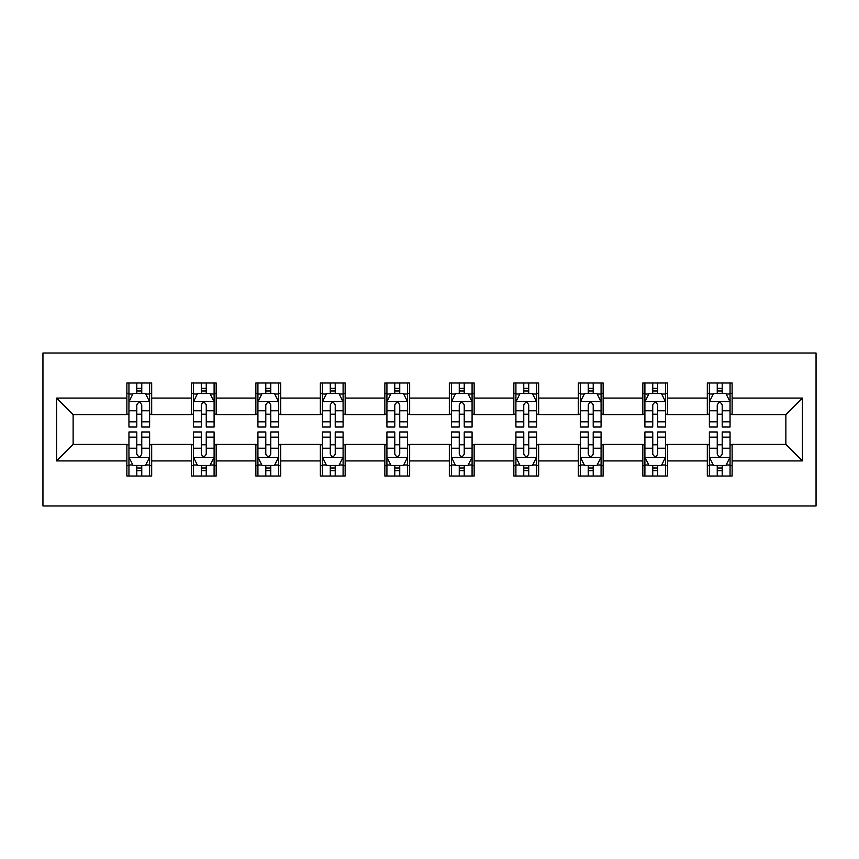 <?xml version="1.0" encoding="UTF-8"?>
<svg xmlns="http://www.w3.org/2000/svg" width="859" height="859" viewBox="0 0 859 859"><rect width="100%" height="100%" fill="white"/><g stroke="black" fill="none" stroke-linecap="round" stroke-linejoin="round"><path stroke-width="1.29" d="M42.95 505.983L816.05 505.983L816.05 353.017L42.95 353.017L42.95 505.983M732.126 398.082L732.126 382.985L707.322 382.985L707.322 398.082L667.636 398.082L667.636 382.985L642.822 382.985L642.822 398.082L603.136 398.082L603.136 382.985L578.332 382.985L578.332 398.082L538.647 398.082L538.647 382.985L513.843 382.985L513.843 398.082L474.147 398.082L474.147 382.985L449.343 382.985L449.343 398.082L409.657 398.082L409.657 382.985L384.853 382.985L384.853 398.082L345.157 398.082L345.157 382.985L320.353 382.985L320.353 398.082L280.668 398.082L280.668 382.985L255.864 382.985L255.864 398.082L216.178 398.082L216.178 382.985L191.364 382.985L191.364 398.082L151.678 398.082L151.678 382.985L126.874 382.985L126.874 398.082L56.597 398.082L56.597 460.918L73.133 444.382L126.874 444.382L126.874 476.015L151.678 476.015L151.678 444.382L191.364 444.382L191.364 476.015L216.178 476.015L216.178 444.382L255.864 444.382L255.864 476.015L280.668 476.015L280.668 444.382L320.353 444.382L320.353 476.015L345.157 476.015L345.157 444.382L384.853 444.382L384.853 476.015L409.657 476.015L409.657 444.382L449.343 444.382L449.343 476.015L474.147 476.015L474.147 444.382L513.843 444.382L513.843 476.015L538.647 476.015L538.647 444.382L578.332 444.382L578.332 476.015L603.136 476.015L603.136 444.382L642.822 444.382L642.822 476.015L667.636 476.015L667.636 444.382L707.322 444.382L707.322 476.015L732.126 476.015L732.126 444.382L785.867 444.382L785.867 414.618L732.126 414.618L732.126 398.082L802.403 398.082L802.403 460.918L732.126 460.918M707.322 460.918L667.636 460.918M642.822 460.918L603.136 460.918M578.332 460.918L538.647 460.918M513.843 460.918L474.147 460.918M449.343 460.918L409.657 460.918M384.853 460.918L345.157 460.918M320.353 460.918L280.668 460.918M255.864 460.918L216.178 460.918M191.364 460.918L151.678 460.918M126.874 460.918L56.597 460.918M707.322 398.082L707.322 414.618L667.636 414.618L667.636 398.082M642.822 398.082L642.822 414.618L603.136 414.618L603.136 398.082M578.332 398.082L578.332 414.618L538.647 414.618L538.647 398.082M513.843 398.082L513.843 414.618L474.147 414.618L474.147 398.082M449.343 398.082L449.343 414.618L409.657 414.618L409.657 398.082M384.853 398.082L384.853 414.618L345.157 414.618L345.157 398.082M320.353 398.082L320.353 414.618L280.668 414.618L280.668 398.082M255.864 398.082L255.864 414.618L216.178 414.618L216.178 398.082M191.364 398.082L191.364 414.618L151.678 414.618L151.678 398.082M126.874 398.082L126.874 414.618L73.133 414.618L56.597 398.082M73.133 414.618L73.133 444.382M802.403 460.918L785.867 444.382M785.867 414.618L802.403 398.082M126.874 393.325L128.947 393.325M136.796 393.325L141.756 393.325M149.616 393.325L151.678 393.325M126.874 414.199L128.947 414.199M136.796 414.199L141.756 414.199M149.616 414.199L151.678 414.199M126.874 444.801L128.947 444.801M136.796 444.801L141.756 444.801M149.616 444.801L151.678 444.801M126.874 465.675L128.947 465.675M136.796 465.675L141.756 465.675M149.616 465.675L151.678 465.675M191.364 444.801L193.436 444.801M201.296 444.801L206.257 444.801M214.106 444.801L216.178 444.801M191.364 465.675L193.436 465.675M201.296 465.675L206.257 465.675M214.106 465.675L216.178 465.675M191.364 393.325L193.436 393.325M201.296 393.325L206.257 393.325M214.106 393.325L216.178 393.325M191.364 414.199L193.436 414.199M201.296 414.199L206.257 414.199M214.106 414.199L216.178 414.199M255.864 444.801L257.925 444.801M265.785 444.801L270.746 444.801M278.606 444.801L280.668 444.801M255.864 465.675L257.925 465.675M265.785 465.675L270.746 465.675M278.606 465.675L280.668 465.675M255.864 393.325L257.925 393.325M265.785 393.325L270.746 393.325M278.606 393.325L280.668 393.325M255.864 414.199L257.925 414.199M265.785 414.199L270.746 414.199M278.606 414.199L280.668 414.199M320.353 444.801L322.426 444.801M330.275 444.801L335.235 444.801M343.095 444.801L345.157 444.801M320.353 465.675L322.426 465.675M330.275 465.675L335.235 465.675M343.095 465.675L345.157 465.675M320.353 393.325L322.426 393.325M330.275 393.325L335.235 393.325M343.095 393.325L345.157 393.325M320.353 414.199L322.426 414.199M330.275 414.199L335.235 414.199M343.095 414.199L345.157 414.199M384.853 444.801L386.915 444.801M394.775 444.801L399.736 444.801M407.585 444.801L409.657 444.801M384.853 465.675L386.915 465.675M394.775 465.675L399.736 465.675M407.585 465.675L409.657 465.675M384.853 393.325L386.915 393.325M394.775 393.325L399.736 393.325M407.585 393.325L409.657 393.325M384.853 414.199L386.915 414.199M394.775 414.199L399.736 414.199M407.585 414.199L409.657 414.199M449.343 444.801L451.415 444.801M459.264 444.801L464.225 444.801M472.085 444.801L474.147 444.801M449.343 465.675L451.415 465.675M459.264 465.675L464.225 465.675M472.085 465.675L474.147 465.675M449.343 393.325L451.415 393.325M459.264 393.325L464.225 393.325M472.085 393.325L474.147 393.325M449.343 414.199L451.415 414.199M459.264 414.199L464.225 414.199M472.085 414.199L474.147 414.199M513.843 444.801L515.905 444.801M523.765 444.801L528.725 444.801M536.574 444.801L538.647 444.801M513.843 465.675L515.905 465.675M523.765 465.675L528.725 465.675M536.574 465.675L538.647 465.675M513.843 393.325L515.905 393.325M523.765 393.325L528.725 393.325M536.574 393.325L538.647 393.325M513.843 414.199L515.905 414.199M523.765 414.199L528.725 414.199M536.574 414.199L538.647 414.199M578.332 444.801L580.394 444.801M588.254 444.801L593.215 444.801M601.075 444.801L603.136 444.801M578.332 465.675L580.394 465.675M588.254 465.675L593.215 465.675M601.075 465.675L603.136 465.675M578.332 393.325L580.394 393.325M588.254 393.325L593.215 393.325M601.075 393.325L603.136 393.325M578.332 414.199L580.394 414.199M588.254 414.199L593.215 414.199M601.075 414.199L603.136 414.199M642.822 444.801L644.894 444.801M652.743 444.801L657.704 444.801M665.564 444.801L667.636 444.801M642.822 465.675L644.894 465.675M652.743 465.675L657.704 465.675M665.564 465.675L667.636 465.675M642.822 393.325L644.894 393.325M652.743 393.325L657.704 393.325M665.564 393.325L667.636 393.325M642.822 414.199L644.894 414.199M652.743 414.199L657.704 414.199M665.564 414.199L667.636 414.199M707.322 444.801L709.384 444.801M717.244 444.801L722.204 444.801M730.053 444.801L732.126 444.801M707.322 465.675L709.384 465.675M717.244 465.675L722.204 465.675M730.053 465.675L732.126 465.675M707.322 393.325L709.384 393.325M717.244 393.325L722.204 393.325M730.053 393.325L732.126 393.325M707.322 414.199L709.384 414.199M717.244 414.199L722.204 414.199M730.053 414.199L732.126 414.199M141.756 388.365L136.796 388.365M149.616 421.833L141.756 421.833L141.756 427.02L149.616 427.02L149.616 401.797L145.482 393.529L133.081 393.529L128.947 401.797L128.947 427.02L136.796 427.02L136.796 421.833L128.947 421.833M128.947 401.797L128.947 382.985M149.616 401.797L149.616 382.985M136.796 393.529L136.796 382.985M141.756 382.985L141.756 393.529M141.756 421.833L141.756 404.9C140.103 401.711 138.449 401.711 136.796 404.9L136.796 421.833M136.796 470.635L141.756 470.635M128.947 437.167L136.796 437.167L136.796 431.98L128.947 431.98L128.947 457.203L133.081 465.471L145.482 465.471L149.616 457.203L149.616 431.98L141.756 431.98L141.756 437.167L149.616 437.167M149.616 457.203L149.616 476.015M128.947 457.203L128.947 476.015M141.756 465.471L141.756 476.015M136.796 476.015L136.796 465.471M136.796 437.167L136.796 454.1C138.449 457.289 140.103 457.289 141.756 454.1L141.756 437.167M206.257 388.365L201.296 388.365M214.106 421.833L206.257 421.833L206.257 427.02L214.106 427.02L214.106 401.797L209.972 393.529L197.57 393.529L193.436 401.797L193.436 427.02L201.296 427.02L201.296 421.833L193.436 421.833M193.436 401.797L193.436 382.985M214.106 401.797L214.106 382.985M201.296 393.529L201.296 382.985M206.257 382.985L206.257 393.529M206.257 421.833L206.257 404.9C204.603 401.711 202.949 401.711 201.296 404.9L201.296 421.833M270.746 388.365L265.785 388.365M278.606 421.833L270.746 421.833L270.746 427.02L278.606 427.02L278.606 401.797L274.461 393.529L262.059 393.529L257.925 401.797L257.925 427.02L265.785 427.02L265.785 421.833L257.925 421.833M257.925 401.797L257.925 382.985M278.606 401.797L278.606 382.985M265.785 393.529L265.785 382.985M270.746 382.985L270.746 393.529M270.746 421.833L270.746 404.9C269.092 401.711 267.439 401.711 265.785 404.9L265.785 421.833M201.296 470.635L206.257 470.635M193.436 437.167L201.296 437.167L201.296 431.98L193.436 431.98L193.436 457.203L197.57 465.471L209.972 465.471L214.106 457.203L214.106 431.98L206.257 431.98L206.257 437.167L214.106 437.167M214.106 457.203L214.106 476.015M193.436 457.203L193.436 476.015M206.257 465.471L206.257 476.015M201.296 476.015L201.296 465.471M201.296 437.167L201.296 454.1C202.939 457.289 204.592 457.289 206.257 454.1L206.257 437.167M265.785 470.635L270.746 470.635M257.925 437.167L265.785 437.167L265.785 431.98L257.925 431.98L257.925 457.203L262.059 465.471L274.461 465.471L278.606 457.203L278.606 431.98L270.746 431.98L270.746 437.167L278.606 437.167M278.606 457.203L278.606 476.015M257.925 457.203L257.925 476.015M270.746 465.471L270.746 476.015M265.785 476.015L265.785 465.471M265.785 437.167L265.785 454.1C267.439 457.289 269.092 457.289 270.746 454.1L270.746 437.167M335.235 388.365L330.275 388.365M343.095 421.833L335.235 421.833L335.235 427.02L343.095 427.02L343.095 401.797L338.961 393.529L326.56 393.529L322.426 401.797L322.426 427.02L330.275 427.02L330.275 421.833L322.426 421.833M322.426 401.797L322.426 382.985M343.095 401.797L343.095 382.985M330.275 393.529L330.275 382.985M335.235 382.985L335.235 393.529M335.235 421.833L335.235 404.9C333.593 401.711 331.939 401.711 330.275 404.9L330.275 421.833M399.736 388.365L394.775 388.365M407.585 421.833L399.736 421.833L399.736 427.02L407.585 427.02L407.585 401.797L403.451 393.529L391.049 393.529L386.915 401.797L386.915 427.02L394.775 427.02L394.775 421.833L386.915 421.833M386.915 401.797L386.915 382.985M407.585 401.797L407.585 382.985M394.775 393.529L394.775 382.985M399.736 382.985L399.736 393.529M399.736 421.833L399.736 404.9C398.082 401.711 396.428 401.711 394.775 404.9L394.775 421.833M464.225 388.365L459.264 388.365M472.085 421.833L464.225 421.833L464.225 427.02L472.085 427.02L472.085 401.797L467.951 393.529L455.549 393.529L451.415 401.797L451.415 427.02L459.264 427.02L459.264 421.833L451.415 421.833M451.415 401.797L451.415 382.985M472.085 401.797L472.085 382.985M459.264 393.529L459.264 382.985M464.225 382.985L464.225 393.529M464.225 421.833L464.225 404.9C462.572 401.711 460.918 401.711 459.264 404.9L459.264 421.833M330.275 470.635L335.235 470.635M322.426 437.167L330.275 437.167L330.275 431.98L322.426 431.98L322.426 457.203L326.56 465.471L338.961 465.471L343.095 457.203L343.095 431.98L335.235 431.98L335.235 437.167L343.095 437.167M343.095 457.203L343.095 476.015M322.426 457.203L322.426 476.015M335.235 465.471L335.235 476.015M330.275 476.015L330.275 465.471M330.275 437.167L330.275 454.1C331.928 457.289 333.582 457.289 335.235 454.1L335.235 437.167M394.775 470.635L399.736 470.635M386.915 437.167L394.775 437.167L394.775 431.98L386.915 431.98L386.915 457.203L391.049 465.471L403.451 465.471L407.585 457.203L407.585 431.98L399.736 431.98L399.736 437.167L407.585 437.167M407.585 457.203L407.585 476.015M386.915 457.203L386.915 476.015M399.736 465.471L399.736 476.015M394.775 476.015L394.775 465.471M394.775 437.167L394.775 454.1C396.428 457.289 398.082 457.289 399.736 454.1L399.736 437.167M459.264 470.635L464.225 470.635M451.415 437.167L459.264 437.167L459.264 431.98L451.415 431.98L451.415 457.203L455.549 465.471L467.951 465.471L472.085 457.203L472.085 431.98L464.225 431.98L464.225 437.167L472.085 437.167M472.085 457.203L472.085 476.015M451.415 457.203L451.415 476.015M464.225 465.471L464.225 476.015M459.264 476.015L459.264 465.471M459.264 437.167L459.264 454.1C460.918 457.289 462.572 457.289 464.225 454.1L464.225 437.167M528.725 388.365L523.765 388.365M536.574 421.833L528.725 421.833L528.725 427.02L536.574 427.02L536.574 401.797L532.44 393.529L520.039 393.529L515.905 401.797L515.905 427.02L523.765 427.02L523.765 421.833L515.905 421.833M515.905 401.797L515.905 382.985M536.574 401.797L536.574 382.985M523.765 393.529L523.765 382.985M528.725 382.985L528.725 393.529M528.725 421.833L528.725 404.9C527.072 401.711 525.418 401.711 523.765 404.9L523.765 421.833M523.765 470.635L528.725 470.635M515.905 437.167L523.765 437.167L523.765 431.98L515.905 431.98L515.905 457.203L520.039 465.471L532.44 465.471L536.574 457.203L536.574 431.98L528.725 431.98L528.725 437.167L536.574 437.167M536.574 457.203L536.574 476.015M515.905 457.203L515.905 476.015M528.725 465.471L528.725 476.015M523.765 476.015L523.765 465.471M523.765 437.167L523.765 454.1C525.407 457.289 527.061 457.289 528.725 454.1L528.725 437.167M593.215 388.365L588.254 388.365M601.075 421.833L593.215 421.833L593.215 427.02L601.075 427.02L601.075 401.797L596.941 393.529L584.539 393.529L580.394 401.797L580.394 427.02L588.254 427.02L588.254 421.833L580.394 421.833M580.394 401.797L580.394 382.985M601.075 401.797L601.075 382.985M588.254 393.529L588.254 382.985M593.215 382.985L593.215 393.529M593.215 421.833L593.215 404.9C591.561 401.711 589.908 401.711 588.254 404.9L588.254 421.833M588.254 470.635L593.215 470.635M580.394 437.167L588.254 437.167L588.254 431.98L580.394 431.98L580.394 457.203L584.539 465.471L596.941 465.471L601.075 457.203L601.075 431.98L593.215 431.98L593.215 437.167L601.075 437.167M601.075 457.203L601.075 476.015M580.394 457.203L580.394 476.015M593.215 465.471L593.215 476.015M588.254 476.015L588.254 465.471M588.254 437.167L588.254 454.1C589.908 457.289 591.561 457.289 593.215 454.1L593.215 437.167M657.704 388.365L652.743 388.365M665.564 421.833L657.704 421.833L657.704 427.02L665.564 427.02L665.564 401.797L661.43 393.529L649.028 393.529L644.894 401.797L644.894 427.02L652.743 427.02L652.743 421.833L644.894 421.833M644.894 401.797L644.894 382.985M665.564 401.797L665.564 382.985M652.743 393.529L652.743 382.985M657.704 382.985L657.704 393.529M657.704 421.833L657.704 404.9C656.061 401.711 654.408 401.711 652.743 404.9L652.743 421.833M652.743 470.635L657.704 470.635M644.894 437.167L652.743 437.167L652.743 431.98L644.894 431.98L644.894 457.203L649.028 465.471L661.43 465.471L665.564 457.203L665.564 431.98L657.704 431.98L657.704 437.167L665.564 437.167M665.564 457.203L665.564 476.015M644.894 457.203L644.894 476.015M657.704 465.471L657.704 476.015M652.743 476.015L652.743 465.471M652.743 437.167L652.743 454.1C654.397 457.289 656.051 457.289 657.704 454.1L657.704 437.167M722.204 388.365L717.244 388.365M730.053 421.833L722.204 421.833L722.204 427.02L730.053 427.02L730.053 401.797L725.919 393.529L713.518 393.529L709.384 401.797L709.384 427.02L717.244 427.02L717.244 421.833L709.384 421.833M709.384 401.797L709.384 382.985M730.053 401.797L730.053 382.985M717.244 393.529L717.244 382.985M722.204 382.985L722.204 393.529M722.204 421.833L722.204 404.9C720.551 401.711 718.897 401.711 717.244 404.9L717.244 421.833M717.244 470.635L722.204 470.635M709.384 437.167L717.244 437.167L717.244 431.98L709.384 431.98L709.384 457.203L713.518 465.471L725.919 465.471L730.053 457.203L730.053 431.98L722.204 431.98L722.204 437.167L730.053 437.167M730.053 457.203L730.053 476.015M709.384 457.203L709.384 476.015M722.204 465.471L722.204 476.015M717.244 476.015L717.244 465.471M717.244 437.167L717.244 454.1C718.897 457.289 720.551 457.289 722.204 454.1L722.204 437.167M149.509 401.593L129.043 401.593M128.947 394.023L132.823 394.023M145.729 394.023L149.616 394.023M136.796 410.752L128.947 410.752M149.616 410.752L141.756 410.752M141.756 390.995L136.796 390.995M129.043 457.407L149.509 457.407M149.616 464.977L145.729 464.977M132.823 464.977L128.947 464.977M141.756 448.248L149.616 448.248M128.947 448.248L136.796 448.248M136.796 468.005L141.756 468.005M213.998 401.593L193.543 401.593M193.436 394.023L197.323 394.023M210.219 394.023L214.106 394.023M201.296 410.752L193.436 410.752M214.106 410.752L206.257 410.752M206.257 390.995L201.296 390.995M278.499 401.593L258.033 401.593M257.925 394.023L261.812 394.023M274.719 394.023L278.606 394.023M265.785 410.752L257.925 410.752M278.606 410.752L270.746 410.752M270.746 390.995L265.785 390.995M193.543 457.407L213.998 457.407M214.106 464.977L210.219 464.977M197.323 464.977L193.436 464.977M206.257 448.248L214.106 448.248M193.436 448.248L201.296 448.248M201.296 468.005L206.257 468.005M258.033 457.407L278.499 457.407M278.606 464.977L274.719 464.977M261.812 464.977L257.925 464.977M270.746 448.248L278.606 448.248M257.925 448.248L265.785 448.248M265.785 468.005L270.746 468.005M342.988 401.593L322.522 401.593M322.426 394.023L326.313 394.023M339.208 394.023L343.095 394.023M330.275 410.752L322.426 410.752M343.095 410.752L335.235 410.752M335.235 390.995L330.275 390.995M407.488 401.593L387.022 401.593M386.915 394.023L390.802 394.023M403.698 394.023L407.585 394.023M394.775 410.752L386.915 410.752M407.585 410.752L399.736 410.752M399.736 390.995L394.775 390.995M471.978 401.593L451.512 401.593M451.415 394.023L455.302 394.023M468.198 394.023L472.085 394.023M459.264 410.752L451.415 410.752M472.085 410.752L464.225 410.752M464.225 390.995L459.264 390.995M322.522 457.407L342.988 457.407M343.095 464.977L339.208 464.977M326.313 464.977L322.426 464.977M335.235 448.248L343.095 448.248M322.426 448.248L330.275 448.248M330.275 468.005L335.235 468.005M387.022 457.407L407.488 457.407M407.585 464.977L403.698 464.977M390.802 464.977L386.915 464.977M399.736 448.248L407.585 448.248M386.915 448.248L394.775 448.248M394.775 468.005L399.736 468.005M451.512 457.407L471.978 457.407M472.085 464.977L468.198 464.977M455.302 464.977L451.415 464.977M464.225 448.248L472.085 448.248M451.415 448.248L459.264 448.248M459.264 468.005L464.225 468.005M536.478 401.593L516.012 401.593M515.905 394.023L519.792 394.023M532.687 394.023L536.574 394.023M523.765 410.752L515.905 410.752M536.574 410.752L528.725 410.752M528.725 390.995L523.765 390.995M516.012 457.407L536.478 457.407M536.574 464.977L532.687 464.977M519.792 464.977L515.905 464.977M528.725 448.248L536.574 448.248M515.905 448.248L523.765 448.248M523.765 468.005L528.725 468.005M600.967 401.593L580.501 401.593M580.394 394.023L584.281 394.023M597.188 394.023L601.075 394.023M588.254 410.752L580.394 410.752M601.075 410.752L593.215 410.752M593.215 390.995L588.254 390.995M580.501 457.407L600.967 457.407M601.075 464.977L597.188 464.977M584.281 464.977L580.394 464.977M593.215 448.248L601.075 448.248M580.394 448.248L588.254 448.248M588.254 468.005L593.215 468.005M665.457 401.593L645.002 401.593M644.894 394.023L648.781 394.023M661.677 394.023L665.564 394.023M652.743 410.752L644.894 410.752M665.564 410.752L657.704 410.752M657.704 390.995L652.743 390.995M645.002 457.407L665.457 457.407M665.564 464.977L661.677 464.977M648.781 464.977L644.894 464.977M657.704 448.248L665.564 448.248M644.894 448.248L652.743 448.248M652.743 468.005L657.704 468.005M729.957 401.593L709.491 401.593M709.384 394.023L713.271 394.023M726.177 394.023L730.053 394.023M717.244 410.752L709.384 410.752M730.053 410.752L722.204 410.752M722.204 390.995L717.244 390.995M709.491 457.407L729.957 457.407M730.053 464.977L726.177 464.977M713.271 464.977L709.384 464.977M722.204 448.248L730.053 448.248M709.384 448.248L717.244 448.248M717.244 468.005L722.204 468.005"/></g></svg>
